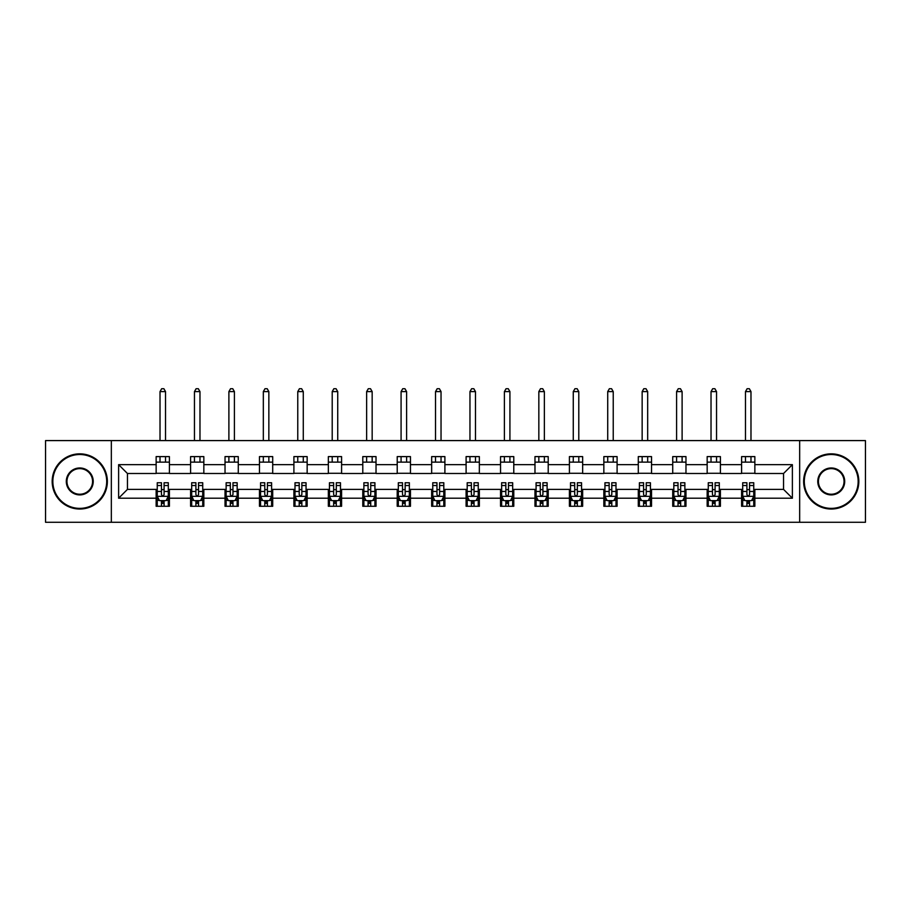 <?xml version="1.0" encoding="UTF-8"?>
<svg xmlns="http://www.w3.org/2000/svg" width="911" height="911" viewBox="0 0 911 911"><rect width="100%" height="100%" fill="white"/><g stroke="black" fill="none" stroke-linecap="round" stroke-linejoin="round"><path stroke-width="1.37" d="M799.664 522.276L865.45 522.276L865.45 440.594L799.664 440.594L799.664 522.276L111.336 522.276L111.336 440.594L45.55 440.594L45.55 522.276L111.336 522.276M799.664 440.594L111.336 440.594M754.855 464.667L754.855 456.605L741.6 456.605L741.6 464.667L720.407 464.667L720.407 456.605L707.164 456.605L707.164 464.667L685.972 464.667L685.972 456.605L672.728 456.605L672.728 464.667L651.536 464.667L651.536 456.605L638.292 456.605L638.292 464.667L617.1 464.667L617.1 456.605L603.845 456.605L603.845 464.667L582.653 464.667L582.653 456.605L569.409 456.605L569.409 464.667L548.217 464.667L548.217 456.605L534.973 456.605L534.973 464.667L513.781 464.667L513.781 456.605L500.538 456.605L500.538 464.667L479.345 464.667L479.345 456.605L466.102 456.605L466.102 464.667L444.898 464.667L444.898 456.605L431.655 456.605L431.655 464.667L410.462 464.667L410.462 456.605L397.219 456.605L397.219 464.667L376.027 464.667L376.027 456.605L362.783 456.605L362.783 464.667L341.591 464.667L341.591 456.605L328.347 456.605L328.347 464.667L307.155 464.667L307.155 456.605L293.9 456.605L293.9 464.667L272.708 464.667L272.708 456.605L259.464 456.605L259.464 464.667L238.272 464.667L238.272 456.605L225.028 456.605L225.028 464.667L203.836 464.667L203.836 456.605L190.593 456.605L190.593 464.667L169.4 464.667L169.4 456.605L156.145 456.605L156.145 464.667L118.624 464.667L118.624 498.215L127.449 489.389L156.145 489.389L156.145 506.277L169.4 506.277L169.4 489.389L190.593 489.389L190.593 506.277L203.836 506.277L203.836 489.389L225.028 489.389L225.028 506.277L238.272 506.277L238.272 489.389L259.464 489.389L259.464 506.277L272.708 506.277L272.708 489.389L293.9 489.389L293.9 506.277L307.155 506.277L307.155 489.389L328.347 489.389L328.347 506.277L341.591 506.277L341.591 489.389L362.783 489.389L362.783 506.277L376.027 506.277L376.027 489.389L397.219 489.389L397.219 506.277L410.462 506.277L410.462 489.389L431.655 489.389L431.655 506.277L444.898 506.277L444.898 489.389L466.102 489.389L466.102 506.277L479.345 506.277L479.345 489.389L500.538 489.389L500.538 506.277L513.781 506.277L513.781 489.389L534.973 489.389L534.973 506.277L548.217 506.277L548.217 489.389L569.409 489.389L569.409 506.277L582.653 506.277L582.653 489.389L603.845 489.389L603.845 506.277L617.1 506.277L617.1 489.389L638.292 489.389L638.292 506.277L651.536 506.277L651.536 489.389L672.728 489.389L672.728 506.277L685.972 506.277L685.972 489.389L707.164 489.389L707.164 506.277L720.407 506.277L720.407 489.389L741.6 489.389L741.6 506.277L754.855 506.277L754.855 489.389L783.551 489.389L783.551 473.492L754.855 473.492L754.855 464.667L792.376 464.667L792.376 498.215L754.855 498.215M741.6 498.215L720.407 498.215M707.164 498.215L685.972 498.215M672.728 498.215L651.536 498.215M638.292 498.215L617.1 498.215M603.845 498.215L582.653 498.215M569.409 498.215L548.217 498.215M534.973 498.215L513.781 498.215M500.538 498.215L479.345 498.215M466.102 498.215L444.898 498.215M431.655 498.215L410.462 498.215M397.219 498.215L376.027 498.215M362.783 498.215L341.591 498.215M328.347 498.215L307.155 498.215M293.9 498.215L272.708 498.215M259.464 498.215L238.272 498.215M225.028 498.215L203.836 498.215M190.593 498.215L169.4 498.215M156.145 498.215L118.624 498.215M741.6 464.667L741.6 473.492L720.407 473.492L720.407 464.667M707.164 464.667L707.164 473.492L685.972 473.492L685.972 464.667M672.728 464.667L672.728 473.492L651.536 473.492L651.536 464.667M638.292 464.667L638.292 473.492L617.1 473.492L617.1 464.667M603.845 464.667L603.845 473.492L582.653 473.492L582.653 464.667M569.409 464.667L569.409 473.492L548.217 473.492L548.217 464.667M534.973 464.667L534.973 473.492L513.781 473.492L513.781 464.667M500.538 464.667L500.538 473.492L479.345 473.492L479.345 464.667M466.102 464.667L466.102 473.492L444.898 473.492L444.898 464.667M431.655 464.667L431.655 473.492L410.462 473.492L410.462 464.667M397.219 464.667L397.219 473.492L376.027 473.492L376.027 464.667M362.783 464.667L362.783 473.492L341.591 473.492L341.591 464.667M328.347 464.667L328.347 473.492L307.155 473.492L307.155 464.667M293.9 464.667L293.9 473.492L272.708 473.492L272.708 464.667M259.464 464.667L259.464 473.492L238.272 473.492L238.272 464.667M225.028 464.667L225.028 473.492L203.836 473.492L203.836 464.667M190.593 464.667L190.593 473.492L169.4 473.492L169.4 464.667M156.145 464.667L156.145 473.492L127.449 473.492L118.624 464.667M127.449 473.492L127.449 489.389M792.376 498.215L783.551 489.389M783.551 473.492L792.376 464.667M156.145 462.128L169.4 462.128M156.145 473.276L169.4 473.276M156.145 489.606L157.25 489.606M161.452 489.606L164.094 489.606M168.296 489.606L169.4 489.606M156.145 500.754L157.25 500.754M161.452 500.754L164.094 500.754M168.296 500.754L169.4 500.754M190.593 489.606L191.697 489.606M195.888 489.606L198.541 489.606M202.732 489.606L203.836 489.606M190.593 500.754L191.697 500.754M195.888 500.754L198.541 500.754M202.732 500.754L203.836 500.754M190.593 462.128L203.836 462.128M190.593 473.276L203.836 473.276M225.028 489.606L226.133 489.606M230.324 489.606L232.977 489.606M237.167 489.606L238.272 489.606M225.028 500.754L226.133 500.754M230.324 500.754L232.977 500.754M237.167 500.754L238.272 500.754M225.028 462.128L238.272 462.128M225.028 473.276L238.272 473.276M259.464 489.606L260.569 489.606M264.759 489.606L267.413 489.606M271.603 489.606L272.708 489.606M259.464 500.754L260.569 500.754M264.759 500.754L267.413 500.754M271.603 500.754L272.708 500.754M259.464 462.128L272.708 462.128M259.464 473.276L272.708 473.276M293.9 489.606L295.005 489.606M299.207 489.606L301.848 489.606M306.05 489.606L307.155 489.606M293.9 500.754L295.005 500.754M299.207 500.754L301.848 500.754M306.05 500.754L307.155 500.754M293.9 462.128L307.155 462.128M293.9 473.276L307.155 473.276M328.347 489.606L329.452 489.606M333.642 489.606L336.296 489.606M340.486 489.606L341.591 489.606M328.347 500.754L329.452 500.754M333.642 500.754L336.296 500.754M340.486 500.754L341.591 500.754M328.347 462.128L341.591 462.128M328.347 473.276L341.591 473.276M362.783 489.606L363.888 489.606M368.078 489.606L370.731 489.606M374.922 489.606L376.027 489.606M362.783 500.754L363.888 500.754M368.078 500.754L370.731 500.754M374.922 500.754L376.027 500.754M362.783 462.128L376.027 462.128M362.783 473.276L376.027 473.276M397.219 489.606L398.323 489.606M402.514 489.606L405.167 489.606M409.358 489.606L410.462 489.606M397.219 500.754L398.323 500.754M402.514 500.754L405.167 500.754M409.358 500.754L410.462 500.754M397.219 462.128L410.462 462.128M397.219 473.276L410.462 473.276M431.655 489.606L432.759 489.606M436.961 489.606L439.603 489.606M443.805 489.606L444.898 489.606M431.655 500.754L432.759 500.754M436.961 500.754L439.603 500.754M443.805 500.754L444.898 500.754M431.655 462.128L444.898 462.128M431.655 473.276L444.898 473.276M466.102 489.606L467.195 489.606M471.397 489.606L474.039 489.606M478.241 489.606L479.345 489.606M466.102 500.754L467.195 500.754M471.397 500.754L474.039 500.754M478.241 500.754L479.345 500.754M466.102 462.128L479.345 462.128M466.102 473.276L479.345 473.276M500.538 489.606L501.642 489.606M505.833 489.606L508.486 489.606M512.677 489.606L513.781 489.606M500.538 500.754L501.642 500.754M505.833 500.754L508.486 500.754M512.677 500.754L513.781 500.754M500.538 462.128L513.781 462.128M500.538 473.276L513.781 473.276M534.973 489.606L536.078 489.606M540.269 489.606L542.922 489.606M547.112 489.606L548.217 489.606M534.973 500.754L536.078 500.754M540.269 500.754L542.922 500.754M547.112 500.754L548.217 500.754M534.973 462.128L548.217 462.128M534.973 473.276L548.217 473.276M569.409 489.606L570.514 489.606M574.704 489.606L577.358 489.606M581.548 489.606L582.653 489.606M569.409 500.754L570.514 500.754M574.704 500.754L577.358 500.754M581.548 500.754L582.653 500.754M569.409 462.128L582.653 462.128M569.409 473.276L582.653 473.276M603.845 489.606L604.95 489.606M609.152 489.606L611.793 489.606M615.995 489.606L617.1 489.606M603.845 500.754L604.95 500.754M609.152 500.754L611.793 500.754M615.995 500.754L617.1 500.754M603.845 462.128L617.1 462.128M603.845 473.276L617.1 473.276M638.292 489.606L639.397 489.606M643.587 489.606L646.241 489.606M650.431 489.606L651.536 489.606M638.292 500.754L639.397 500.754M643.587 500.754L646.241 500.754M650.431 500.754L651.536 500.754M638.292 462.128L651.536 462.128M638.292 473.276L651.536 473.276M672.728 489.606L673.833 489.606M678.023 489.606L680.676 489.606M684.867 489.606L685.972 489.606M672.728 500.754L673.833 500.754M678.023 500.754L680.676 500.754M684.867 500.754L685.972 500.754M672.728 462.128L685.972 462.128M672.728 473.276L685.972 473.276M707.164 489.606L708.268 489.606M712.459 489.606L715.112 489.606M719.303 489.606L720.407 489.606M707.164 500.754L708.268 500.754M712.459 500.754L715.112 500.754M719.303 500.754L720.407 500.754M707.164 462.128L720.407 462.128M707.164 473.276L720.407 473.276M741.6 489.606L742.704 489.606M746.906 489.606L749.548 489.606M753.75 489.606L754.855 489.606M741.6 500.754L742.704 500.754M746.906 500.754L749.548 500.754M753.75 500.754L754.855 500.754M741.6 462.128L754.855 462.128M741.6 473.276L754.855 473.276M161.452 503.407L164.094 503.407M157.25 485.529L161.452 485.529L161.452 482.762L157.25 482.762L157.25 496.233L159.459 500.64L166.087 500.64L168.296 496.233L168.296 482.762L164.094 482.762L164.094 485.529L168.296 485.529M168.296 496.233L168.296 506.277M157.25 496.233L157.25 506.277M164.094 500.64L164.094 506.277M161.452 506.277L161.452 500.64M161.452 485.529L161.452 494.571C162.329 496.279 163.217 496.279 164.094 494.571L164.094 485.529M165.529 462.128L165.529 456.605M165.529 440.594L165.529 391.593L160.017 391.593L160.017 440.594M160.017 462.128L160.017 456.605M160.017 391.593L161.668 388.724L163.878 388.724L165.529 391.593M79.769 454.509A26.931 26.931 0 0 0 52.838 481.441A26.931 26.931 0 0 0 79.769 508.372A26.931 26.931 0 0 0 106.701 481.441A26.931 26.931 0 0 0 79.769 454.509M79.769 509.033A27.592 27.592 0 0 1 52.178 481.441A27.592 27.592 0 0 1 79.769 453.849A27.592 27.592 0 0 1 107.361 481.441A27.592 27.592 0 0 1 79.769 509.033M79.769 467.969A13.471 13.471 0 0 1 93.229 481.441A13.471 13.471 0 0 1 79.769 494.901A13.471 13.471 0 0 1 66.298 481.441A13.471 13.471 0 0 1 79.769 467.969M79.769 494.24A12.8 12.8 0 0 0 92.569 481.441A12.8 12.8 0 0 0 79.769 468.63A12.8 12.8 0 0 0 66.958 481.441A12.8 12.8 0 0 0 79.769 494.24M831.231 454.509A26.931 26.931 0 0 0 804.299 481.441A26.931 26.931 0 0 0 831.231 508.372A26.931 26.931 0 0 0 858.162 481.441A26.931 26.931 0 0 0 831.231 454.509M831.231 509.033A27.592 27.592 0 0 1 803.639 481.441A27.592 27.592 0 0 1 831.231 453.849A27.592 27.592 0 0 1 858.822 481.441A27.592 27.592 0 0 1 831.231 509.033M831.231 467.969A13.471 13.471 0 0 1 844.702 481.441A13.471 13.471 0 0 1 831.231 494.901A13.471 13.471 0 0 1 817.771 481.441A13.471 13.471 0 0 1 831.231 467.969M831.231 494.24A12.8 12.8 0 0 0 844.042 481.441A12.8 12.8 0 0 0 831.231 468.63A12.8 12.8 0 0 0 818.431 481.441A12.8 12.8 0 0 0 831.231 494.24M195.888 503.407L198.541 503.407M191.697 485.529L195.888 485.529L195.888 482.762L191.697 482.762L191.697 496.233L193.895 500.64L200.522 500.64L202.732 496.233L202.732 482.762L198.541 482.762L198.541 485.529L202.732 485.529M202.732 496.233L202.732 506.277M191.697 496.233L191.697 506.277M198.541 500.64L198.541 506.277M195.888 506.277L195.888 500.64M195.888 485.529L195.888 494.571C196.765 496.279 197.653 496.279 198.541 494.571L198.541 485.529M199.976 462.128L199.976 456.605M199.976 440.594L199.976 391.593L194.453 391.593L194.453 440.594M194.453 462.128L194.453 456.605M194.453 391.593L196.104 388.724L198.313 388.724L199.976 391.593M230.324 503.407L232.977 503.407M226.133 485.529L230.324 485.529L230.324 482.762L226.133 482.762L226.133 496.233L228.342 500.64L234.958 500.64L237.167 496.233L237.167 482.762L232.977 482.762L232.977 485.529L237.167 485.529M237.167 496.233L237.167 506.277M226.133 496.233L226.133 506.277M232.977 500.64L232.977 506.277M230.324 506.277L230.324 500.64M230.324 485.529L230.324 494.571C231.212 496.279 232.089 496.279 232.977 494.571L232.977 485.529M234.412 462.128L234.412 456.605M234.412 440.594L234.412 391.593L228.889 391.593L228.889 440.594M228.889 462.128L228.889 456.605M228.889 391.593L230.551 388.724L232.749 388.724L234.412 391.593M264.759 503.407L267.413 503.407M260.569 485.529L264.759 485.529L264.759 482.762L260.569 482.762L260.569 496.233L262.778 500.64L269.405 500.64L271.603 496.233L271.603 482.762L267.413 482.762L267.413 485.529L271.603 485.529M271.603 496.233L271.603 506.277M260.569 496.233L260.569 506.277M267.413 500.64L267.413 506.277M264.759 506.277L264.759 500.64M264.759 485.529L264.759 494.571C265.648 496.279 266.524 496.279 267.413 494.571L267.413 485.529M268.847 462.128L268.847 456.605M268.847 440.594L268.847 391.593L263.325 391.593L263.325 440.594M263.325 462.128L263.325 456.605M263.325 391.593L264.987 388.724L267.196 388.724L268.847 391.593M299.207 503.407L301.848 503.407M295.005 485.529L299.207 485.529L299.207 482.762L295.005 482.762L295.005 496.233L297.214 500.64L303.841 500.64L306.05 496.233L306.05 482.762L301.848 482.762L301.848 485.529L306.05 485.529M306.05 496.233L306.05 506.277M295.005 496.233L295.005 506.277M301.848 500.64L301.848 506.277M299.207 506.277L299.207 500.64M299.207 485.529L299.207 494.571C300.083 496.279 300.972 496.279 301.848 494.571L301.848 485.529M303.283 462.128L303.283 456.605M303.283 440.594L303.283 391.593L297.772 391.593L297.772 440.594M297.772 462.128L297.772 456.605M297.772 391.593L299.423 388.724L301.632 388.724L303.283 391.593M333.642 503.407L336.296 503.407M329.452 485.529L333.642 485.529L333.642 482.762L329.452 482.762L329.452 496.233L331.65 500.64L338.277 500.64L340.486 496.233L340.486 482.762L336.296 482.762L336.296 485.529L340.486 485.529M340.486 496.233L340.486 506.277M329.452 496.233L329.452 506.277M336.296 500.64L336.296 506.277M333.642 506.277L333.642 500.64M333.642 485.529L333.642 494.571C334.519 496.279 335.407 496.279 336.296 494.571L336.296 485.529M337.73 462.128L337.73 456.605M337.73 440.594L337.73 391.593L332.208 391.593L332.208 440.594M332.208 462.128L332.208 456.605M332.208 391.593L333.859 388.724L336.068 388.724L337.73 391.593M368.078 503.407L370.731 503.407M363.888 485.529L368.078 485.529L368.078 482.762L363.888 482.762L363.888 496.233L366.097 500.64L372.713 500.64L374.922 496.233L374.922 482.762L370.731 482.762L370.731 485.529L374.922 485.529M374.922 496.233L374.922 506.277M363.888 496.233L363.888 506.277M370.731 500.64L370.731 506.277M368.078 506.277L368.078 500.64M368.078 485.529L368.078 494.571C368.966 496.279 369.843 496.279 370.731 494.571L370.731 485.529M372.166 462.128L372.166 456.605M372.166 440.594L372.166 391.593L366.643 391.593L366.643 440.594M366.643 462.128L366.643 456.605M366.643 391.593L368.295 388.724L370.504 388.724L372.166 391.593M402.514 503.407L405.167 503.407M398.323 485.529L402.514 485.529L402.514 482.762L398.323 482.762L398.323 496.233L400.533 500.64L407.149 500.64L409.358 496.233L409.358 482.762L405.167 482.762L405.167 485.529L409.358 485.529M409.358 496.233L409.358 506.277M398.323 496.233L398.323 506.277M405.167 500.64L405.167 506.277M402.514 506.277L402.514 500.64M402.514 485.529L402.514 494.571C403.402 496.279 404.279 496.279 405.167 494.571L405.167 485.529M406.602 462.128L406.602 456.605M406.602 440.594L406.602 391.593L401.079 391.593L401.079 440.594M401.079 462.128L401.079 456.605M401.079 391.593L402.742 388.724L404.951 388.724L406.602 391.593M436.961 503.407L439.603 503.407M432.759 485.529L436.961 485.529L436.961 482.762L432.759 482.762L432.759 496.233L434.968 500.64L441.596 500.64L443.805 496.233L443.805 482.762L439.603 482.762L439.603 485.529L443.805 485.529M443.805 496.233L443.805 506.277M432.759 496.233L432.759 506.277M439.603 500.64L439.603 506.277M436.961 506.277L436.961 500.64M436.961 485.529L436.961 494.571C437.838 496.279 438.726 496.279 439.603 494.571L439.603 485.529M441.038 462.128L441.038 456.605M441.038 440.594L441.038 391.593L435.526 391.593L435.526 440.594M435.526 462.128L435.526 456.605M435.526 391.593L437.178 388.724L439.387 388.724L441.038 391.593M471.397 503.407L474.039 503.407M467.195 485.529L471.397 485.529L471.397 482.762L467.195 482.762L467.195 496.233L469.404 500.64L476.032 500.64L478.241 496.233L478.241 482.762L474.039 482.762L474.039 485.529L478.241 485.529M478.241 496.233L478.241 506.277M467.195 496.233L467.195 506.277M474.039 500.64L474.039 506.277M471.397 506.277L471.397 500.64M471.397 485.529L471.397 494.571C472.274 496.279 473.162 496.279 474.039 494.571L474.039 485.529M475.474 462.128L475.474 456.605M475.474 440.594L475.474 391.593L469.962 391.593L469.962 440.594M469.962 462.128L469.962 456.605M469.962 391.593L471.613 388.724L473.822 388.724L475.474 391.593M505.833 503.407L508.486 503.407M501.642 485.529L505.833 485.529L505.833 482.762L501.642 482.762L501.642 496.233L503.851 500.64L510.467 500.64L512.677 496.233L512.677 482.762L508.486 482.762L508.486 485.529L512.677 485.529M512.677 496.233L512.677 506.277M501.642 496.233L501.642 506.277M508.486 500.64L508.486 506.277M505.833 506.277L505.833 500.64M505.833 485.529L505.833 494.571C506.71 496.279 507.598 496.279 508.486 494.571L508.486 485.529M509.921 462.128L509.921 456.605M509.921 440.594L509.921 391.593L504.398 391.593L504.398 440.594M504.398 462.128L504.398 456.605M504.398 391.593L506.049 388.724L508.258 388.724L509.921 391.593M540.269 503.407L542.922 503.407M536.078 485.529L540.269 485.529L540.269 482.762L536.078 482.762L536.078 496.233L538.287 500.64L544.903 500.64L547.112 496.233L547.112 482.762L542.922 482.762L542.922 485.529L547.112 485.529M547.112 496.233L547.112 506.277M536.078 496.233L536.078 506.277M542.922 500.64L542.922 506.277M540.269 506.277L540.269 500.64M540.269 485.529L540.269 494.571C541.157 496.279 542.034 496.279 542.922 494.571L542.922 485.529M544.357 462.128L544.357 456.605M544.357 440.594L544.357 391.593L538.834 391.593L538.834 440.594M538.834 462.128L538.834 456.605M538.834 391.593L540.496 388.724L542.705 388.724L544.357 391.593M574.704 503.407L577.358 503.407M570.514 485.529L574.704 485.529L574.704 482.762L570.514 482.762L570.514 496.233L572.723 500.64L579.35 500.64L581.548 496.233L581.548 482.762L577.358 482.762L577.358 485.529L581.548 485.529M581.548 496.233L581.548 506.277M570.514 496.233L570.514 506.277M577.358 500.64L577.358 506.277M574.704 506.277L574.704 500.64M574.704 485.529L574.704 494.571C575.593 496.279 576.469 496.279 577.358 494.571L577.358 485.529M578.792 462.128L578.792 456.605M578.792 440.594L578.792 391.593L573.27 391.593L573.27 440.594M573.27 462.128L573.27 456.605M573.27 391.593L574.932 388.724L577.141 388.724L578.792 391.593M609.152 503.407L611.793 503.407M604.95 485.529L609.152 485.529L609.152 482.762L604.95 482.762L604.95 496.233L607.159 500.64L613.786 500.64L615.995 496.233L615.995 482.762L611.793 482.762L611.793 485.529L615.995 485.529M615.995 496.233L615.995 506.277M604.95 496.233L604.95 506.277M611.793 500.64L611.793 506.277M609.152 506.277L609.152 500.64M609.152 485.529L609.152 494.571C610.028 496.279 610.917 496.279 611.793 494.571L611.793 485.529M613.228 462.128L613.228 456.605M613.228 440.594L613.228 391.593L607.717 391.593L607.717 440.594M607.717 462.128L607.717 456.605M607.717 391.593L609.368 388.724L611.577 388.724L613.228 391.593M643.587 503.407L646.241 503.407M639.397 485.529L643.587 485.529L643.587 482.762L639.397 482.762L639.397 496.233L641.595 500.64L648.222 500.64L650.431 496.233L650.431 482.762L646.241 482.762L646.241 485.529L650.431 485.529M650.431 496.233L650.431 506.277M639.397 496.233L639.397 506.277M646.241 500.64L646.241 506.277M643.587 506.277L643.587 500.64M643.587 485.529L643.587 494.571C644.464 496.279 645.352 496.279 646.241 494.571L646.241 485.529M647.675 462.128L647.675 456.605M647.675 440.594L647.675 391.593L642.153 391.593L642.153 440.594M642.153 462.128L642.153 456.605M642.153 391.593L643.804 388.724L646.013 388.724L647.675 391.593M678.023 503.407L680.676 503.407M673.833 485.529L678.023 485.529L678.023 482.762L673.833 482.762L673.833 496.233L676.042 500.64L682.658 500.64L684.867 496.233L684.867 482.762L680.676 482.762L680.676 485.529L684.867 485.529M684.867 496.233L684.867 506.277M673.833 496.233L673.833 506.277M680.676 500.64L680.676 506.277M678.023 506.277L678.023 500.64M678.023 485.529L678.023 494.571C678.911 496.279 679.788 496.279 680.676 494.571L680.676 485.529M682.111 462.128L682.111 456.605M682.111 440.594L682.111 391.593L676.588 391.593L676.588 440.594M676.588 462.128L676.588 456.605M676.588 391.593L678.251 388.724L680.449 388.724L682.111 391.593M712.459 503.407L715.112 503.407M708.268 485.529L712.459 485.529L712.459 482.762L708.268 482.762L708.268 496.233L710.478 500.64L717.105 500.64L719.303 496.233L719.303 482.762L715.112 482.762L715.112 485.529L719.303 485.529M719.303 496.233L719.303 506.277M708.268 496.233L708.268 506.277M715.112 500.64L715.112 506.277M712.459 506.277L712.459 500.64M712.459 485.529L712.459 494.571C713.347 496.279 714.224 496.279 715.112 494.571L715.112 485.529M716.547 462.128L716.547 456.605M716.547 440.594L716.547 391.593L711.024 391.593L711.024 440.594M711.024 462.128L711.024 456.605M711.024 391.593L712.687 388.724L714.896 388.724L716.547 391.593M746.906 503.407L749.548 503.407M742.704 485.529L746.906 485.529L746.906 482.762L742.704 482.762L742.704 496.233L744.913 500.64L751.541 500.64L753.75 496.233L753.75 482.762L749.548 482.762L749.548 485.529L753.75 485.529M753.75 496.233L753.75 506.277M742.704 496.233L742.704 506.277M749.548 500.64L749.548 506.277M746.906 506.277L746.906 500.64M746.906 485.529L746.906 494.571C747.783 496.279 748.671 496.279 749.548 494.571L749.548 485.529M750.983 462.128L750.983 456.605M750.983 440.594L750.983 391.593L745.471 391.593L745.471 440.594M745.471 462.128L745.471 456.605M745.471 391.593L747.122 388.724L749.332 388.724L750.983 391.593M157.307 496.336L168.239 496.336M168.296 500.378L166.212 500.378M159.334 500.378L157.25 500.378M164.094 491.45L168.296 491.45M157.25 491.45L161.452 491.45M161.452 501.995L164.094 501.995M191.743 496.336L202.675 496.336M202.732 500.378L200.659 500.378M193.77 500.378L191.697 500.378M198.541 491.45L202.732 491.45M191.697 491.45L195.888 491.45M195.888 501.995L198.541 501.995M226.19 496.336L237.111 496.336M237.167 500.378L235.095 500.378M228.206 500.378L226.133 500.378M232.977 491.45L237.167 491.45M226.133 491.45L230.324 491.45M230.324 501.995L232.977 501.995M260.626 496.336L271.558 496.336M271.603 500.378L269.531 500.378M262.641 500.378L260.569 500.378M267.413 491.45L271.603 491.45M260.569 491.45L264.759 491.45M264.759 501.995L267.413 501.995M295.062 496.336L305.994 496.336M306.05 500.378L303.967 500.378M297.088 500.378L295.005 500.378M301.848 491.45L306.05 491.45M295.005 491.45L299.207 491.45M299.207 501.995L301.848 501.995M329.497 496.336L340.429 496.336M340.486 500.378L338.414 500.378M331.524 500.378L329.452 500.378M336.296 491.45L340.486 491.45M329.452 491.45L333.642 491.45M333.642 501.995L336.296 501.995M363.945 496.336L374.865 496.336M374.922 500.378L372.85 500.378M365.96 500.378L363.888 500.378M370.731 491.45L374.922 491.45M363.888 491.45L368.078 491.45M368.078 501.995L370.731 501.995M398.38 496.336L409.301 496.336M409.358 500.378L407.285 500.378M400.396 500.378L398.323 500.378M405.167 491.45L409.358 491.45M398.323 491.45L402.514 491.45M402.514 501.995L405.167 501.995M432.816 496.336L443.748 496.336M443.805 500.378L441.721 500.378M434.832 500.378L432.759 500.378M439.603 491.45L443.805 491.45M432.759 491.45L436.961 491.45M436.961 501.995L439.603 501.995M467.252 496.336L478.184 496.336M478.241 500.378L476.168 500.378M469.279 500.378L467.195 500.378M474.039 491.45L478.241 491.45M467.195 491.45L471.397 491.45M471.397 501.995L474.039 501.995M501.699 496.336L512.62 496.336M512.677 500.378L510.604 500.378M503.715 500.378L501.642 500.378M508.486 491.45L512.677 491.45M501.642 491.45L505.833 491.45M505.833 501.995L508.486 501.995M536.135 496.336L547.055 496.336M547.112 500.378L545.04 500.378M538.15 500.378L536.078 500.378M542.922 491.45L547.112 491.45M536.078 491.45L540.269 491.45M540.269 501.995L542.922 501.995M570.571 496.336L581.503 496.336M581.548 500.378L579.476 500.378M572.586 500.378L570.514 500.378M577.358 491.45L581.548 491.45M570.514 491.45L574.704 491.45M574.704 501.995L577.358 501.995M605.006 496.336L615.938 496.336M615.995 500.378L613.912 500.378M607.033 500.378L604.95 500.378M611.793 491.45L615.995 491.45M604.95 491.45L609.152 491.45M609.152 501.995L611.793 501.995M639.442 496.336L650.374 496.336M650.431 500.378L648.359 500.378M641.469 500.378L639.397 500.378M646.241 491.45L650.431 491.45M639.397 491.45L643.587 491.45M643.587 501.995L646.241 501.995M673.889 496.336L684.81 496.336M684.867 500.378L682.794 500.378M675.905 500.378L673.833 500.378M680.676 491.45L684.867 491.45M673.833 491.45L678.023 491.45M678.023 501.995L680.676 501.995M708.325 496.336L719.257 496.336M719.303 500.378L717.23 500.378M710.341 500.378L708.268 500.378M715.112 491.45L719.303 491.45M708.268 491.45L712.459 491.45M712.459 501.995L715.112 501.995M742.761 496.336L753.693 496.336M753.75 500.378L751.666 500.378M744.788 500.378L742.704 500.378M749.548 491.45L753.75 491.45M742.704 491.45L746.906 491.45M746.906 501.995L749.548 501.995"/></g></svg>
